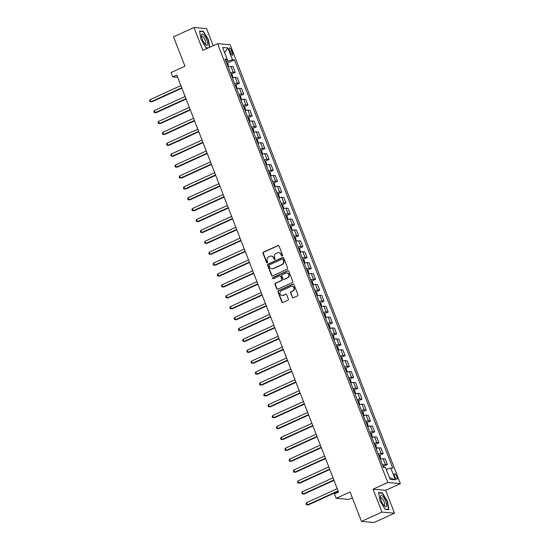 <?xml version="1.0" encoding="UTF-8"?>
<svg xmlns="http://www.w3.org/2000/svg" width="550" height="550" viewBox="0 0 550 550"><rect width="100%" height="100%" fill="white"/><g stroke="black" fill="none" stroke-linecap="round" stroke-linejoin="round"><path stroke-width="0.82" d="M282.246 255.991A0.653 0.605 -85 0 0 282.576 255.131L279.049 246.042A0.928 0.866 -85 0 0 277.915 245.554L263.457 252.134A0.928 0.866 -85 0 0 262.989 253.357L266.516 262.446A0.653 0.605 -85 0 0 267.307 262.79A0.653 0.605 -85 0 0 267.637 261.931L267.183 260.755A2.977 2.777 -85 0 1 268.689 256.85L269.892 256.3A2.977 2.777 -85 0 1 273.529 257.868L273.982 259.043A0.653 0.605 -85 0 0 274.78 259.387A0.653 0.605 -85 0 0 275.103 258.534L274.649 257.359A2.977 2.777 -85 0 1 276.155 253.447L277.365 252.904A2.977 2.777 -85 0 1 280.995 254.471L281.449 255.647A0.653 0.605 -85 0 0 282.246 255.991M396.818 476.554A3.032 0.969 65.5 0 0 394.474 473.701A3.032 0.969 65.5 0 0 394.639 476.369A3.032 0.969 65.5 0 0 396.99 479.222A3.032 0.969 65.5 0 0 396.818 476.554M292.249 297.254A0.928 0.866 -85 0 0 293.384 297.749L297.44 295.9A0.928 0.866 -85 0 0 297.914 294.676L293.996 284.584A0.928 0.866 -85 0 0 292.861 284.096L278.41 290.675A0.928 0.866 -85 0 0 277.936 291.899L281.854 301.991A0.928 0.866 -85 0 0 282.989 302.479L287.884 300.252A0.928 0.866 -85 0 0 288.358 299.028L286.681 294.711A0.928 0.866 -85 0 0 285.546 294.222L283.119 295.322A2.489 2.324 -85 0 1 279.929 293.439A2.489 2.324 -85 0 1 281.339 290.751L290.861 286.413A2.489 2.324 -85 0 1 294.044 288.303A2.489 2.324 -85 0 1 292.634 290.991L291.046 291.713A0.928 0.866 -85 0 0 290.579 292.937L292.593 297.289A0.928 0.866 -85 0 0 293.143 297.811M213.187 45.677L206.559 28.6L193.978 27.5L173.525 36.816L184.938 66.227L171.029 72.559L172.714 76.917L176.804 75.054L338.566 492.099L334.476 493.962L336.167 498.321L348.748 499.414L352.323 497.791M381.941 512.091L394.522 513.184L385.646 490.311L373.065 489.211L381.941 512.091L361.487 521.4L350.075 491.989L336.167 498.321M373.065 489.211L387.791 482.508L217.58 43.677L230.161 44.77L400.373 483.601L387.791 482.508M193.978 27.5L202.854 50.38L217.58 43.677M287.121 269.294A0.928 0.866 -85 0 0 287.595 268.07L283.676 257.978A0.928 0.866 -85 0 0 282.542 257.489L268.091 264.069A0.928 0.866 -85 0 0 267.616 265.293L271.535 275.385A0.928 0.866 -85 0 0 272.669 275.873L287.121 269.294M288.839 271.281L292.751 281.373A0.928 0.866 -85 0 1 292.284 282.597L277.826 289.176A0.928 0.866 -85 0 1 276.691 288.688L275.014 284.371A0.928 0.866 -85 0 1 275.488 283.147L281.353 280.479A0.928 0.866 -85 0 0 281.82 279.256L280.713 276.389A0.928 0.866 -85 0 0 279.572 275.901L273.474 278.678A0.653 0.605 -85 0 1 272.635 278.183A0.653 0.605 -85 0 1 273.006 277.482L287.705 270.793A0.928 0.866 -85 0 1 288.839 271.281M394.522 513.184L374.069 522.5L361.487 521.4M229.501 50.524L230.244 52.443A2.943 0.935 65.5 0 0 232.519 55.213A2.943 0.935 65.5 0 0 232.354 52.628L231.612 50.71A2.943 0.935 65.5 0 0 229.336 47.939A2.943 0.935 65.5 0 0 229.501 50.524M225.665 60.507L227.164 59.249L225.108 59.07L383.487 467.397L385.543 467.576L390.108 479.339L395.347 479.799L389.482 477.723M227.164 59.249L222.606 47.479L227.837 47.939L232.403 59.703L226.174 61.806M227.184 63.195L234.458 59.881L232.403 59.703M234.458 59.881L392.844 468.208L390.782 468.029L395.347 479.799M385.646 490.311L400.373 483.601M172.714 76.917L177.698 77.351M227.769 61.078L227.088 59.311M231.413 74.092L235.249 72.346L233.056 66.681L230.993 66.495A3.795 0.639 158.8 0 0 228.236 67.121M235.641 84.989L239.477 83.236L237.277 77.571L235.221 77.392A3.795 0.639 158.8 0 0 232.458 78.017M239.862 95.879L243.705 94.132L241.505 88.468L239.449 88.289A3.795 0.639 158.8 0 0 236.686 88.914M244.09 106.776L247.926 105.029L245.733 99.364L243.671 99.179A3.795 0.639 158.8 0 0 240.914 99.804M248.311 117.672L252.154 115.919L249.954 110.254L247.899 110.076A3.795 0.639 158.8 0 0 245.135 110.701M252.539 128.562L256.382 126.816L254.183 121.151L252.127 120.973A3.795 0.639 158.8 0 0 249.363 121.598M256.768 139.459L260.604 137.713L258.411 132.048L256.348 131.863A3.795 0.639 158.8 0 0 253.584 132.488M260.989 150.356L264.832 148.603L262.632 142.938L260.576 142.759A3.795 0.639 158.8 0 0 257.812 143.385M265.217 161.246L269.06 159.5L266.86 153.835L264.804 153.656A3.795 0.639 158.8 0 0 262.041 154.282M269.445 172.143L273.281 170.397L271.088 164.732L269.026 164.546A3.795 0.639 158.8 0 0 266.262 165.172M273.666 183.033L277.509 181.287L275.309 175.622L273.254 175.443A3.795 0.639 158.8 0 0 270.49 176.069M277.894 193.93L281.731 192.184L279.538 186.519L277.482 186.34A3.795 0.639 158.8 0 0 274.718 186.959M282.123 204.827L285.959 203.081L283.766 197.416L281.703 197.23A3.795 0.639 158.8 0 0 278.939 197.856M286.344 215.717L290.187 213.971L287.987 208.306L285.931 208.127A3.795 0.639 158.8 0 0 283.168 208.752M290.572 226.614L294.408 224.867L292.215 219.202L290.159 219.024A3.795 0.639 158.8 0 0 287.396 219.643M294.8 237.511L298.636 235.764L296.436 230.093L294.381 229.914A3.795 0.639 158.8 0 0 291.617 230.539M299.021 248.401L302.864 246.654L300.664 240.989L298.609 240.811A3.795 0.639 158.8 0 0 295.845 241.436M303.249 259.298L307.086 257.551L304.893 251.886L302.83 251.708A3.795 0.639 158.8 0 0 300.073 252.326M307.478 270.194L311.314 268.441L309.114 262.776L307.058 262.597A3.795 0.639 158.8 0 0 304.294 263.223M311.699 281.084L315.542 279.338L313.342 273.673L311.286 273.494A3.795 0.639 158.8 0 0 308.522 274.12M315.927 291.981L319.763 290.235L317.57 284.57L315.507 284.391A3.795 0.639 158.8 0 0 312.751 285.01M320.155 302.878L323.991 301.125L321.791 295.46L319.736 295.281A3.795 0.639 158.8 0 0 316.972 295.907M324.376 313.768L328.219 312.022L326.019 306.357L323.964 306.178A3.795 0.639 158.8 0 0 321.2 306.804M328.604 324.665L332.441 322.919L330.248 317.254L328.185 317.075A3.795 0.639 158.8 0 0 325.428 317.694M332.826 335.562L336.669 333.809L334.469 328.144L332.413 327.965A3.795 0.639 158.8 0 0 329.649 328.591M337.054 346.452L340.897 344.706L338.697 339.041L336.641 338.862A3.795 0.639 158.8 0 0 333.877 339.488M341.282 357.349L345.118 355.603L342.925 349.938L340.863 349.759A3.795 0.639 158.8 0 0 338.099 350.377M345.503 368.246L349.346 366.493L347.146 360.828L345.091 360.649A3.795 0.639 158.8 0 0 342.327 361.274M349.731 379.136L353.574 377.389L351.374 371.724L349.319 371.546A3.795 0.639 158.8 0 0 346.555 372.171M353.959 390.033L357.796 388.286L355.603 382.621L353.54 382.442A3.795 0.639 158.8 0 0 350.776 383.061M358.181 400.929L362.024 399.176L359.824 393.511L357.768 393.332A3.795 0.639 158.8 0 0 355.004 393.958M362.409 411.819L366.245 410.073L364.052 404.408L361.996 404.229A3.795 0.639 158.8 0 0 359.232 404.855M366.637 422.716L370.473 420.97L368.273 415.305L366.217 415.126A3.795 0.639 158.8 0 0 363.454 415.745M370.858 433.613L374.701 431.86L372.501 426.195L370.446 426.016A3.795 0.639 158.8 0 0 367.682 426.642M375.086 444.503L378.922 442.757L376.729 437.092L374.674 436.913A3.795 0.639 158.8 0 0 371.91 437.539M379.314 455.4L383.151 453.654L380.951 447.989L378.895 447.81A3.795 0.639 158.8 0 0 376.131 448.429M383.536 466.297L387.379 464.544L385.179 458.879L383.123 458.7A3.795 0.639 158.8 0 0 380.359 459.326M235.249 72.346L233.193 72.16A3.795 0.639 158.8 0 0 230.429 72.786M239.477 83.236L237.421 83.057A3.795 0.639 158.8 0 0 234.657 83.683M243.705 94.132L241.643 93.954A3.795 0.639 158.8 0 0 238.886 94.579M247.926 105.029L245.871 104.844A3.795 0.639 158.8 0 0 243.107 105.469M252.154 115.919L250.099 115.741A3.795 0.639 158.8 0 0 247.335 116.366M256.382 126.816L254.32 126.637A3.795 0.639 158.8 0 0 251.556 127.263M260.604 137.713L258.548 137.528A3.795 0.639 158.8 0 0 255.784 138.153M264.832 148.603L262.776 148.424A3.795 0.639 158.8 0 0 260.012 149.05M269.06 159.5L266.998 159.321A3.795 0.639 158.8 0 0 264.234 159.947M273.281 170.397L271.226 170.211A3.795 0.639 158.8 0 0 268.462 170.837M277.509 181.287L275.454 181.108A3.795 0.639 158.8 0 0 272.69 181.734M281.731 192.184L279.675 192.005A3.795 0.639 158.8 0 0 276.911 192.631M285.959 203.081L283.903 202.895A3.795 0.639 158.8 0 0 281.139 203.521M290.187 213.971L288.124 213.792A3.795 0.639 158.8 0 0 285.368 214.417M294.408 224.867L292.353 224.689A3.795 0.639 158.8 0 0 289.589 225.308M298.636 235.764L296.581 235.579A3.795 0.639 158.8 0 0 293.817 236.204M302.864 246.654L300.802 246.476A3.795 0.639 158.8 0 0 298.045 247.101M307.086 257.551L305.03 257.373A3.795 0.639 158.8 0 0 302.266 257.991M311.314 268.441L309.258 268.262A3.795 0.639 158.8 0 0 306.494 268.888M315.542 279.338L313.479 279.159A3.795 0.639 158.8 0 0 310.722 279.785M319.763 290.235L317.707 290.056A3.795 0.639 158.8 0 0 314.944 290.675M323.991 301.125L321.936 300.946A3.795 0.639 158.8 0 0 319.172 301.572M328.219 312.022L326.157 311.843A3.795 0.639 158.8 0 0 323.393 312.469M332.441 322.919L330.385 322.74A3.795 0.639 158.8 0 0 327.621 323.359M336.669 333.809L334.613 333.63A3.795 0.639 158.8 0 0 331.849 334.256M340.897 344.706L338.834 344.527A3.795 0.639 158.8 0 0 336.071 345.153M345.118 355.603L343.062 355.424A3.795 0.639 158.8 0 0 340.299 356.043M349.346 366.493L347.291 366.314A3.795 0.639 158.8 0 0 344.527 366.939M353.574 377.389L351.512 377.211A3.795 0.639 158.8 0 0 348.748 377.836M357.796 388.286L355.74 388.107A3.795 0.639 158.8 0 0 352.976 388.726M362.024 399.176L359.968 398.998A3.795 0.639 158.8 0 0 357.204 399.623M366.245 410.073L364.189 409.894A3.795 0.639 158.8 0 0 361.426 410.52M370.473 420.97L368.418 420.791A3.795 0.639 158.8 0 0 365.654 421.41M374.701 431.86L372.639 431.681A3.795 0.639 158.8 0 0 369.882 432.307M378.922 442.757L376.867 442.578A3.795 0.639 158.8 0 0 374.103 443.204M383.151 453.654L381.095 453.475A3.795 0.639 158.8 0 0 378.331 454.094M387.379 464.544L385.316 464.365A3.795 0.639 158.8 0 0 382.559 464.991M386.244 469.377L390.782 468.029M224.627 52.697L227.837 47.939M209.749 47.238L208.539 39.93L203.383 31.35L199.588 31.02L200.956 39.27L206.119 47.843L208.051 48.015M388.905 509.664L387.537 501.421L382.381 492.848L378.592 492.511L379.961 500.761L385.117 509.334L388.905 509.664M202.751 31.639L203.383 31.35M381.755 493.13L382.381 492.848M282.129 256.025A0.653 0.605 -85 0 1 281.793 255.674L281.332 254.499A2.977 2.777 -85 0 0 278.85 252.691M271.384 256.094A2.977 2.777 -85 0 1 273.866 257.902L274.319 259.077A0.653 0.605 -85 0 0 274.663 259.428M278.493 245.513A0.928 0.866 -85 0 0 278.252 245.582L263.801 252.168A0.928 0.866 -85 0 0 263.326 253.385L266.853 262.474A0.653 0.605 -85 0 0 267.19 262.824M283.126 257.448A0.928 0.866 -85 0 0 282.886 257.517L268.428 264.096A0.928 0.866 -85 0 0 267.96 265.32L271.872 275.413A0.928 0.866 -85 0 0 272.429 275.942M282.92 259.428A0.653 0.605 -85 0 0 282.123 259.084L269.438 264.866A0.653 0.605 -85 0 0 269.108 265.719L269.589 266.963A2.977 2.777 -85 0 0 273.219 268.531L281.889 264.577A2.977 2.777 -85 0 0 283.401 260.673L283.257 259.462A0.653 0.605 -85 0 0 282.583 259.077M272.071 268.764A2.977 2.777 -85 0 0 273.556 268.558L273.219 268.531M283.257 259.462L283.738 260.7A2.977 2.777 -85 0 1 282.232 264.612L273.556 268.558M280.156 275.859A0.928 0.866 -85 0 1 281.05 276.423L282.164 279.283A0.928 0.866 -85 0 1 281.689 280.507L275.825 283.174A0.928 0.866 -85 0 0 275.357 284.398L277.035 288.716A0.928 0.866 -85 0 0 277.585 289.245M288.282 270.751A0.928 0.866 -85 0 0 288.042 270.82L273.35 277.509A0.653 0.605 -85 0 0 273.357 278.719M287.43 277.709A2.489 2.324 -85 0 0 286.763 272.938A2.489 2.324 -85 0 0 285.656 273.13L282.308 274.656A0.928 0.866 -85 0 0 281.834 275.88L282.947 278.747A0.928 0.866 -85 0 0 284.082 279.235L287.774 277.736A2.489 2.324 -85 0 0 286.935 272.958M283.841 279.304A0.928 0.866 -85 0 0 284.419 279.262L284.082 279.235M287.774 277.736L284.419 279.262M292.132 286.248A2.489 2.324 -85 0 1 292.971 291.026L291.39 291.748A0.928 0.866 -85 0 0 290.916 292.964L292.593 297.289M282.184 295.529A2.489 2.324 -85 0 0 283.456 295.357L283.119 295.322M286.131 294.181A0.928 0.866 -85 0 0 285.89 294.25L283.456 295.357M293.446 284.054A0.928 0.866 -85 0 0 293.205 284.123L278.747 290.702A0.928 0.866 -85 0 0 278.279 291.926L282.191 302.019A0.928 0.866 -85 0 0 282.748 302.548M228.807 66.935L227.968 63.91L226.944 62.982A2.516 0.419 158.8 0 0 226.634 62.996M180.902 85.608L150.184 99.591L151.03 101.771L151.876 101.846L181.899 88.179M227.638 65.704L227.232 64.659M150.184 99.591L149.627 100.753L149.964 101.619L151.03 101.771L181.748 87.78M233.035 77.825L232.189 74.807L231.172 73.872A2.516 0.419 158.8 0 0 230.856 73.892M185.123 96.498L154.406 110.481L155.251 112.661L156.104 112.736L186.12 99.069M231.866 76.601L231.461 75.549M154.406 110.481L153.856 111.643L154.192 112.516L155.251 112.661L185.969 98.677M237.256 88.722L236.417 85.697L235.4 84.769A2.516 0.419 158.8 0 0 235.084 84.782M189.351 107.394L158.634 121.378L159.479 123.558L160.332 123.633L190.348 109.966M236.087 87.491L235.682 86.446M158.634 121.378L158.077 122.54L158.414 123.413L159.479 123.558L190.197 109.574M241.484 99.619L240.646 96.594L239.621 95.659A2.516 0.419 158.8 0 0 239.312 95.679M193.579 118.291L162.862 132.275L163.708 134.454L164.553 134.53L194.576 120.863M240.316 98.388L239.91 97.343M162.862 132.275L162.305 133.437L162.642 134.303L163.708 134.454L194.418 120.464M245.712 110.509L244.867 107.491L243.849 106.556A2.516 0.419 158.8 0 0 243.533 106.576M197.801 129.181L167.083 143.165L167.929 145.344L168.781 145.42L198.798 131.752M244.544 109.285L244.138 108.233M167.083 143.165L166.533 144.327L166.87 145.2L167.929 145.344L198.646 131.361M207.591 44.674A6.167 1.966 65.5 0 0 205.397 37.008A6.167 1.966 65.5 0 0 201.575 34.671A6.167 1.966 65.5 0 0 201.465 35.585A6.167 1.966 65.5 0 0 205.624 44.708A6.167 1.966 65.5 0 0 207.591 44.674M204.882 43.931A4.221 1.341 65.5 0 0 205.363 43.952A4.221 1.341 65.5 0 0 205.679 43.539A4.221 1.341 65.5 0 0 204.518 38.906A4.221 1.341 65.5 0 0 201.871 36.273A4.221 1.341 65.5 0 0 201.568 36.651M199.65 31.371L203.259 31.687L208.258 39.992L209.481 47.362M208.354 47.877L206.009 47.671M381.377 500.974A6.167 1.966 65.5 0 0 384.622 506.199A6.167 1.966 65.5 0 0 385.797 501.359A6.167 1.966 65.5 0 0 382.381 495.99A6.167 1.966 65.5 0 0 380.469 497.076A6.167 1.966 65.5 0 0 381.377 500.974M383.886 505.422A4.221 1.341 65.5 0 0 384.368 505.443A4.221 1.341 65.5 0 0 384.134 501.737A4.221 1.341 65.5 0 0 380.868 497.764A4.221 1.341 65.5 0 0 380.572 498.142M378.647 492.862L382.264 493.178L387.255 501.483L388.582 509.472L385.014 509.163M249.934 121.406L249.095 118.381L248.098 117.473A2.516 0.419 158.8 0 0 247.761 117.466M202.029 140.078L171.311 154.062L172.157 156.241L173.009 156.317L203.026 142.649M248.098 117.473L249.659 121.495M248.765 120.175L248.359 119.13M171.311 154.062L170.754 155.224L171.091 156.097L172.157 156.241L202.874 142.257M254.162 132.303L253.323 129.278L252.326 128.37A2.516 0.419 158.8 0 0 251.989 128.363M206.25 150.975L175.539 164.959L176.385 167.138L177.231 167.207L207.254 153.539M252.326 128.37L253.887 132.385M252.993 131.072L252.587 130.027M175.539 164.959L174.983 166.114L175.319 166.987L176.385 167.138L207.096 153.147M258.39 143.192L257.544 140.174L256.554 139.26A2.516 0.419 158.8 0 0 256.211 139.26M210.478 161.865L179.761 175.849L180.606 178.028L181.459 178.104L211.475 164.436M256.554 139.26L258.115 143.282M257.221 141.969L256.816 140.917M179.761 175.849L179.211 177.011L179.548 177.884L180.606 178.028L211.324 164.044M262.611 154.089L261.772 151.064L260.776 150.157A2.516 0.419 158.8 0 0 260.439 150.15M214.706 172.762L183.989 186.746L184.834 188.925L185.687 189.001L215.703 175.333M260.776 150.157L262.336 154.179M261.442 152.859L261.037 151.814M183.989 186.746L183.432 187.907L183.769 188.781L184.834 188.925L215.552 174.941M266.839 164.986L265.994 161.961L264.976 161.026A2.516 0.419 158.8 0 0 264.667 161.047M218.928 183.652L188.217 197.643L189.056 199.822L189.908 199.891L219.924 186.223M265.671 163.756L265.265 162.711M188.217 197.643L187.66 198.798L187.997 199.671L189.056 199.822L219.773 185.831M271.067 175.876L270.222 172.851L269.204 171.923A2.516 0.419 158.8 0 0 268.888 171.944M223.156 194.549L192.438 208.532L193.284 210.712L194.136 210.788L224.153 197.12M269.899 174.653L269.493 173.601M192.438 208.532L191.881 209.694L192.225 210.567L193.284 210.712L224.001 196.728M275.289 186.773L274.45 183.748L273.433 182.82A2.516 0.419 158.8 0 0 273.116 182.834M227.384 205.446L196.666 219.429L197.512 221.609L198.357 221.684L228.381 208.017M274.12 185.542L273.714 184.498M196.666 219.429L196.109 220.591L196.446 221.464L197.512 221.609L228.229 207.625M279.517 197.67L278.671 194.645L277.654 193.71A2.516 0.419 158.8 0 0 277.344 193.731M231.605 216.336L200.894 230.326L201.733 232.506L202.586 232.574L232.602 218.907M278.348 196.439L277.942 195.394M200.894 230.326L200.337 231.481L200.674 232.354L201.733 232.506L232.451 218.515M283.745 208.56L282.899 205.535L281.882 204.607A2.516 0.419 158.8 0 0 281.566 204.627M235.833 227.232L205.116 241.216L205.961 243.396L206.814 243.471L236.83 229.804M282.576 207.336L282.171 206.284M205.116 241.216L204.559 242.378L204.903 243.251L205.961 243.396L236.679 229.412M287.966 219.457L287.127 216.432L286.11 215.504A2.516 0.419 158.8 0 0 285.794 215.518M240.061 238.129L209.344 252.113L210.189 254.292L211.035 254.368L241.058 240.701M286.798 218.226L286.392 217.181M209.344 252.113L208.787 253.275L209.124 254.148L210.189 254.292L240.907 240.309M292.194 230.347L291.349 227.329L290.331 226.394A2.516 0.419 158.8 0 0 290.022 226.414M244.282 249.019L213.565 263.01L214.411 265.189L215.263 265.258L245.279 251.591M291.026 229.123L290.62 228.078M213.565 263.01L213.015 264.165L213.352 265.038L214.411 265.189L245.128 251.199M296.416 241.244L295.577 238.219L294.559 237.291A2.516 0.419 158.8 0 0 294.243 237.311M248.511 259.916L217.793 273.9L218.639 276.079L219.491 276.155L249.508 262.488M295.254 240.013L294.848 238.968M217.793 273.9L217.236 275.062L217.58 275.935L218.639 276.079L249.356 262.096M300.644 252.141L299.805 249.116L298.781 248.188A2.516 0.419 158.8 0 0 298.471 248.201M252.739 270.813L222.021 284.797L222.867 286.976L223.712 287.052L253.736 273.384M299.475 250.91L299.069 249.865M222.021 284.797L221.464 285.959L221.801 286.832L222.867 286.976L253.584 272.993M304.872 263.031L304.026 260.012L303.009 259.077A2.516 0.419 158.8 0 0 302.692 259.098M256.96 281.703L226.242 295.694L227.088 297.873L227.941 297.942L257.957 284.274M303.703 261.807L303.298 260.762M226.242 295.694L225.692 296.849L226.029 297.722L227.088 297.873L257.806 283.882M309.093 273.928L308.254 270.903L307.237 269.974A2.516 0.419 158.8 0 0 306.921 269.995M261.188 292.6L230.471 306.584L231.316 308.763L232.169 308.839L262.185 295.171M307.924 272.697L307.519 271.652M230.471 306.584L229.914 307.746L230.258 308.619L231.316 308.763L262.034 294.779M313.321 284.824L312.482 281.799L311.486 280.892A2.516 0.419 158.8 0 0 311.149 280.885M265.416 303.497L234.699 317.481L235.544 319.66L236.39 319.736L266.413 306.068M311.486 280.892L313.046 284.914M312.153 283.594L311.747 282.549M234.699 317.481L234.142 318.643L234.479 319.509L235.544 319.66L266.255 305.676M317.549 295.714L316.704 292.696L315.714 291.789A2.516 0.419 158.8 0 0 315.37 291.782M269.637 314.387L238.92 328.377L239.766 330.557L240.618 330.626L270.634 316.958M315.714 291.789L317.274 295.804M316.381 294.491L315.975 293.446M238.92 328.377L238.37 329.532L238.707 330.406L239.766 330.557L270.483 316.566M321.771 306.611L320.932 303.586L319.935 302.679A2.516 0.419 158.8 0 0 319.598 302.679M273.866 325.284L243.148 339.268L243.994 341.447L244.846 341.522L274.863 327.855M319.935 302.679L321.496 306.701M320.602 305.381L320.196 304.336M243.148 339.268L242.591 340.429L242.928 341.303L243.994 341.447L274.711 327.463M325.999 317.508L325.16 314.483L324.136 313.555A2.516 0.419 158.8 0 0 323.826 313.569M278.087 336.181L247.376 350.164L248.222 352.344L249.067 352.419L279.091 338.752M324.83 316.278L324.424 315.232M247.376 350.164L246.819 351.326L247.156 352.192L248.222 352.344L278.933 338.36M330.227 328.398L329.381 325.38L328.364 324.445A2.516 0.419 158.8 0 0 328.048 324.466M282.315 347.071L251.597 361.061L252.443 363.241L253.296 363.309L283.312 349.642M329.058 327.174L328.653 326.129M251.597 361.061L251.048 362.216L251.384 363.089L252.443 363.241L283.161 349.25M334.448 339.295L333.609 336.27L332.592 335.342A2.516 0.419 158.8 0 0 332.276 335.363M286.543 357.967L255.826 371.951L256.671 374.131L257.524 374.206L287.54 360.539M333.279 338.064L332.874 337.019M255.826 371.951L255.269 373.113L255.606 373.986L256.671 374.131L287.389 360.147M338.676 350.192L337.831 347.167L336.813 346.239A2.516 0.419 158.8 0 0 336.504 346.252M290.764 368.864L260.054 382.848L260.899 385.027L261.745 385.103L291.761 371.436M337.507 348.961L337.102 347.916M260.054 382.848L259.497 384.01L259.834 384.876L260.899 385.027L291.61 371.044M342.904 361.082L342.059 358.064L341.041 357.129A2.516 0.419 158.8 0 0 340.725 357.149M294.993 379.754L264.275 393.745L265.121 395.924L265.973 395.993L295.989 382.326M341.736 359.858L341.33 358.813M264.275 393.745L263.725 394.9L264.062 395.773L265.121 395.924L295.838 381.934M347.126 371.979L346.287 368.954L345.269 368.026A2.516 0.419 158.8 0 0 344.953 368.046M299.221 390.651L268.503 404.635L269.349 406.814L270.194 406.89L300.218 393.223M345.957 370.748L345.551 369.703M268.503 404.635L267.946 405.797L268.283 406.67L269.349 406.814L300.066 392.831M351.354 382.876L350.508 379.851L349.491 378.922A2.516 0.419 158.8 0 0 349.181 378.936M303.442 401.548L272.731 415.532L273.57 417.711L274.423 417.787L304.439 404.119M350.185 381.645L349.779 380.6M272.731 415.532L272.174 416.694L272.511 417.56L273.57 417.711L304.288 403.728M355.582 393.766L354.736 390.748L353.719 389.812A2.516 0.419 158.8 0 0 353.402 389.833M307.67 412.438L276.952 426.429L277.798 428.601L278.651 428.677L308.667 415.009M354.413 392.542L354.007 391.497M276.952 426.429L276.396 427.584L276.739 428.457L277.798 428.601L308.516 414.618M359.803 404.663L358.964 401.638L357.947 400.709A2.516 0.419 158.8 0 0 357.631 400.723M311.898 423.335L281.181 437.319L282.026 439.498L282.872 439.574L312.895 425.906M358.634 403.432L358.229 402.387M281.181 437.319L280.624 438.481L280.961 439.354L282.026 439.498L312.744 425.514M364.031 415.559L363.186 412.534L362.168 411.606A2.516 0.419 158.8 0 0 361.859 411.62M316.119 434.232L285.402 448.216L286.248 450.395L287.1 450.471L317.116 436.803M362.862 414.329L362.457 413.284M285.402 448.216L284.852 449.377L285.189 450.244L286.248 450.395L316.965 436.411M368.259 426.449L367.414 423.431L366.396 422.496A2.516 0.419 158.8 0 0 366.08 422.517M320.347 445.122L289.63 459.112L290.476 461.285L291.328 461.361L321.344 447.693M367.091 425.226L366.685 424.181M289.63 459.112L289.073 460.268L289.417 461.141L290.476 461.285L321.193 447.301M372.481 437.346L371.642 434.321L370.645 433.414A2.516 0.419 158.8 0 0 370.308 433.407M324.576 456.019L293.858 470.002L294.704 472.182L295.549 472.257L325.572 458.59M370.645 433.414L372.206 437.436M371.312 436.116L370.906 435.071M293.858 470.002L293.301 471.164L293.638 472.038L294.704 472.182L325.421 458.198M376.709 448.243L375.863 445.218L374.873 444.311A2.516 0.419 158.8 0 0 374.536 444.304M328.797 466.916L298.079 480.899L298.925 483.079L299.778 483.154L329.794 469.487M374.873 444.311L376.434 448.332M375.54 447.013L375.134 445.967M298.079 480.899L297.529 482.061L297.866 482.928L298.925 483.079L329.643 469.095M380.93 459.133L380.091 456.115L379.101 455.207A2.516 0.419 158.8 0 0 378.757 455.201M333.025 477.806L302.308 491.796L303.153 493.969L304.006 494.044L334.022 480.377M379.101 455.207L380.655 459.223M379.761 457.909L379.356 456.864M302.308 491.796L301.751 492.951L302.094 493.824L303.153 493.969L333.871 479.985M384.498 467.479L383.295 466.077A2.516 0.419 158.8 0 0 382.986 466.091M337.253 488.703L306.536 502.686L307.381 504.866L308.227 504.941L338.25 491.274M306.536 502.686L305.979 503.848L306.316 504.721L307.381 504.866L338.092 490.882M233.193 72.16L230.993 66.495M237.421 83.057L235.221 77.392M241.643 93.954L239.449 88.289M245.871 104.844L243.671 99.179M250.099 115.741L247.899 110.076M254.32 126.637L252.127 120.973M258.548 137.528L256.348 131.863M262.776 148.424L260.576 142.759M266.998 159.321L264.804 153.656M271.226 170.211L269.026 164.546M275.454 181.108L273.254 175.443M279.675 192.005L277.482 186.34M283.903 202.895L281.703 197.23M288.124 213.792L285.931 208.127M292.353 224.689L290.159 219.024M296.581 235.579L294.381 229.914M300.802 246.476L298.609 240.811M305.03 257.373L302.83 251.708M309.258 268.262L307.058 262.597M313.479 279.159L311.286 273.494M317.707 290.056L315.507 284.391M321.936 300.946L319.736 295.281M326.157 311.843L323.964 306.178M330.385 322.74L328.185 317.075M334.613 333.63L332.413 327.965M338.834 344.527L336.641 338.862M343.062 355.424L340.863 349.759M347.291 366.314L345.091 360.649M351.512 377.211L349.319 371.546M355.74 388.107L353.54 382.442M359.968 398.998L357.768 393.332M364.189 409.894L361.996 404.229M368.418 420.791L366.217 415.126M372.639 431.681L370.446 426.016M376.867 442.578L374.674 436.913M381.095 453.475L378.895 447.81M385.316 464.365L383.123 458.7M229.879 51.501L231.612 50.71M230.677 53.391L232.354 52.628M263.801 252.168L263.457 252.134M281.793 255.674L281.449 255.647M267.96 265.32L267.616 265.293M282.886 257.517L282.542 257.489M282.232 264.612L281.889 264.577M277.035 288.716L276.691 288.688M275.357 284.398L275.014 284.371M282.164 279.283L281.82 279.256M273.35 277.509L273.006 277.482M291.39 291.748L291.046 291.713M285.89 294.25L285.546 294.222M278.279 291.926L277.936 291.899M293.205 284.123L292.861 284.096M228.532 67.024L226.971 63.002M232.76 77.914L231.199 73.899M236.981 88.811L235.428 84.789M241.209 99.708L239.649 95.686M245.438 110.598L243.877 106.583M266.564 165.069L265.004 161.054M270.786 175.966L269.232 171.944M275.014 186.863L273.453 182.841M279.242 197.752L277.681 193.738M283.463 208.649L281.909 204.627M287.691 219.546L286.131 215.524M291.919 230.436L290.359 226.421M296.141 241.333L294.587 237.311M300.369 252.23L298.808 248.208M304.597 263.12L303.036 259.105M308.818 274.017L307.264 269.995M325.724 317.597L324.163 313.576M329.952 328.488L328.391 324.472M334.173 339.384L332.613 335.363M338.401 350.281L336.841 346.259M342.623 361.171L341.069 357.156M346.851 372.068L345.29 368.046M351.079 382.965L349.518 378.943M355.3 393.855L353.746 389.84M359.528 404.752L357.967 400.73M363.756 415.649L362.196 411.627M367.978 426.539L366.424 422.524M383.838 467.424L383.322 466.098M282.755 259.071L282.411 259.036M292.304 286.254L291.961 286.227M282.356 295.549L282.012 295.515"/></g></svg>
